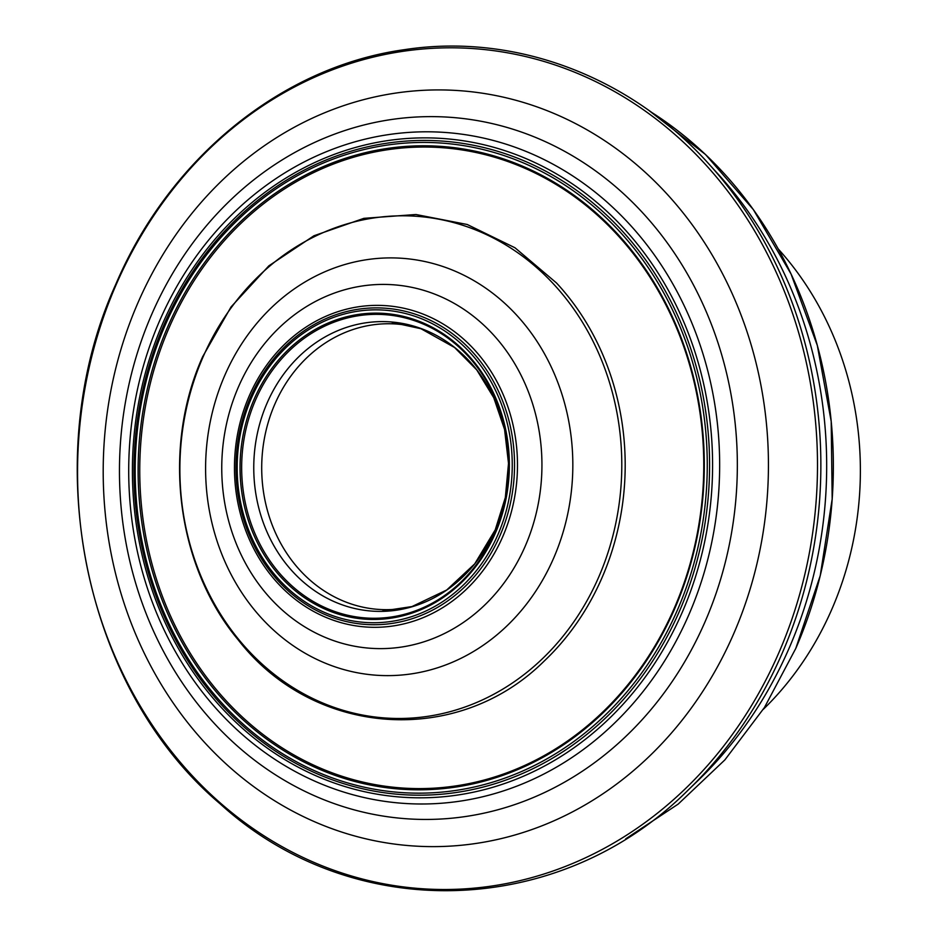 <?xml version="1.0" encoding="UTF-8"?>
<svg xmlns="http://www.w3.org/2000/svg" width="938" height="938" viewBox="0 0 938 938"><rect width="100%" height="100%" fill="white"/><g stroke="black" fill="none" stroke-linecap="round" stroke-linejoin="round"><path stroke-width="1.41" d="M763.262 709.363A311.416 273.673 91.9 0 0 831.807 609.325A311.416 273.673 -88.1 0 0 778.188 248.898M598.725 577.058A251.384 220.922 -88.1 0 0 499.133 241.101A251.384 220.922 -88.1 0 0 202.948 357.226A251.384 220.922 91.9 0 0 302.552 693.182A251.384 220.922 91.9 0 0 598.725 577.058M553.654 558.11A208.904 183.59 -88.1 0 0 470.888 278.914A208.904 183.59 -88.1 0 0 224.768 375.423A208.904 183.59 91.9 0 0 307.535 654.607A208.904 183.59 91.9 0 0 553.654 558.11M601.985 577.785A252.885 222.236 -88.1 0 0 556.504 282.971A252.885 222.236 -88.1 0 0 556.492 282.959L514.95 247.749L467.23 224.499L415.933 214.509L363.874 218.343L313.913 235.778L268.831 265.864L231.053 306.925L202.655 356.71C161.664 447.977 176.356 565.778 238.018 639.634C313.55 737.209 457.545 747.234 544.239 661.02A252.885 222.236 91.9 0 0 544.251 661.009A252.885 222.236 91.9 0 0 601.985 577.785M419.028 328.054A142.986 125.657 -88.1 0 0 274.822 404.184A142.986 125.657 91.9 0 0 286.969 553.643A142.986 125.657 91.9 0 0 409.976 607.12M495.229 529.864A144.921 127.357 -88.1 0 0 437.812 336.191A144.921 127.357 -88.1 0 0 267.06 403.129A144.921 127.357 91.9 0 0 324.478 596.814A144.921 127.357 91.9 0 0 495.229 529.864M494.889 532.761A151.979 133.559 -88.1 0 0 434.669 329.648A151.979 133.559 -88.1 0 0 255.605 399.858A151.979 133.559 91.9 0 0 315.825 602.97A151.979 133.559 91.9 0 0 494.889 532.761M495.299 533.276A153.187 134.626 -88.1 0 0 434.599 328.546A153.187 134.626 -88.1 0 0 254.104 399.307A153.187 134.626 91.9 0 0 314.805 604.049A153.187 134.626 91.9 0 0 495.299 533.276M497.89 534.707A156.47 137.511 -88.1 0 0 435.889 325.592A156.47 137.511 -88.1 0 0 251.536 397.876A156.47 137.511 91.9 0 0 313.526 606.992A156.47 137.511 91.9 0 0 497.89 534.707M499.989 535.586A158.44 139.246 -88.1 0 0 437.214 323.833A158.44 139.246 -88.1 0 0 250.528 397.032A158.44 139.246 91.9 0 0 313.315 608.785A158.44 139.246 91.9 0 0 499.989 535.586M502.709 536.735A160.996 141.486 -88.1 0 0 438.925 321.57A160.996 141.486 -88.1 0 0 249.238 395.942A160.996 141.486 91.9 0 0 313.022 611.107A160.996 141.486 91.9 0 0 502.709 536.735M525.221 546.162A182.136 160.07 -88.1 0 0 453.054 302.74A182.136 160.07 -88.1 0 0 238.463 386.89A182.136 160.07 91.9 0 0 310.63 630.301A182.136 160.07 91.9 0 0 525.221 546.162M688.797 614.882A336.144 295.411 -88.1 0 0 555.613 165.627A336.144 295.411 -88.1 0 0 159.566 320.913A336.144 295.411 91.9 0 0 292.75 770.168A336.144 295.411 91.9 0 0 688.797 614.882M782.104 653.411A422.405 371.214 -88.1 0 0 708.776 163.857A422.405 371.214 -88.1 0 0 708.682 163.751L718.051 174.046A408.886 359.336 -88.1 0 1 789.163 648.076A408.886 359.336 91.9 0 1 698.4 780.17L688.386 789.831A422.405 371.214 91.9 0 0 688.492 789.737A422.405 371.214 91.9 0 0 782.104 653.411M795.823 648.346A409.003 359.43 -88.1 0 0 650.761 111.821M674.316 608.105A320.831 281.951 -88.1 0 0 547.194 179.322A320.831 281.951 -88.1 0 0 169.192 327.538A320.831 281.951 91.9 0 0 296.314 756.309A320.831 281.951 91.9 0 0 674.316 608.105M674.75 608.621A322.074 283.042 -88.1 0 0 547.135 178.197A322.074 283.042 -88.1 0 0 167.679 326.975A322.074 283.042 91.9 0 0 295.294 757.412A322.074 283.042 91.9 0 0 674.75 608.621M677.4 610.087A325.416 285.984 -88.1 0 0 548.46 175.183A325.416 285.984 -88.1 0 0 165.053 325.509A325.416 285.984 91.9 0 0 293.993 760.425A325.416 285.984 91.9 0 0 677.4 610.087M679.534 610.99A327.432 287.755 -88.1 0 0 549.809 173.389A327.432 287.755 -88.1 0 0 164.033 324.654A327.432 287.755 91.9 0 0 293.758 762.242A327.432 287.755 91.9 0 0 679.534 610.99M682.301 612.151A330.035 290.041 -88.1 0 0 551.532 171.079A330.035 290.041 -88.1 0 0 162.696 323.54A330.035 290.041 91.9 0 0 293.465 764.611A330.035 290.041 91.9 0 0 682.301 612.151M705.083 621.718A351.469 308.883 -88.1 0 0 565.825 151.991A351.469 308.883 -88.1 0 0 151.722 314.347A351.469 308.883 91.9 0 0 290.979 784.074A351.469 308.883 91.9 0 0 705.083 621.718M733.704 633.736A378.413 332.556 -88.1 0 0 583.776 128.002A378.413 332.556 -88.1 0 0 137.933 302.81A378.413 332.556 91.9 0 0 287.86 808.544A378.413 332.556 91.9 0 0 733.704 633.736M778.868 652.696A420.916 369.9 -88.1 0 0 612.092 90.165A420.916 369.9 -88.1 0 0 116.183 284.613A420.916 369.9 91.9 0 0 282.948 847.143A420.916 369.9 91.9 0 0 778.868 652.696M411.864 325.592L392.166 322.461L420.963 328.722L454.567 347.506L476.762 369.924L493.74 397.689L504.574 429.498L508.513 463.407L505.348 497.492L495.241 529.829L474.722 563.867L446.711 590.002L411.958 606.569L382.821 610.943L402.672 609.114M625.716 838.842L678.197 804.089L724.886 759.886L764.458 707.486L795.811 648.381L820.246 575.615L832.182 499.028L831.197 421.373L817.315 345.454L791.051 274.002L753.331 209.573L705.517 154.512L649.319 110.778M688.492 789.737C559.822 918.701 352.758 924.95 219.949 803.678C82.778 687.636 36.84 457.85 115.878 284.097C169.696 157.854 281.963 66.551 404.442 49.667C514.645 32.748 629.855 76.037 708.776 163.857"/></g></svg>
